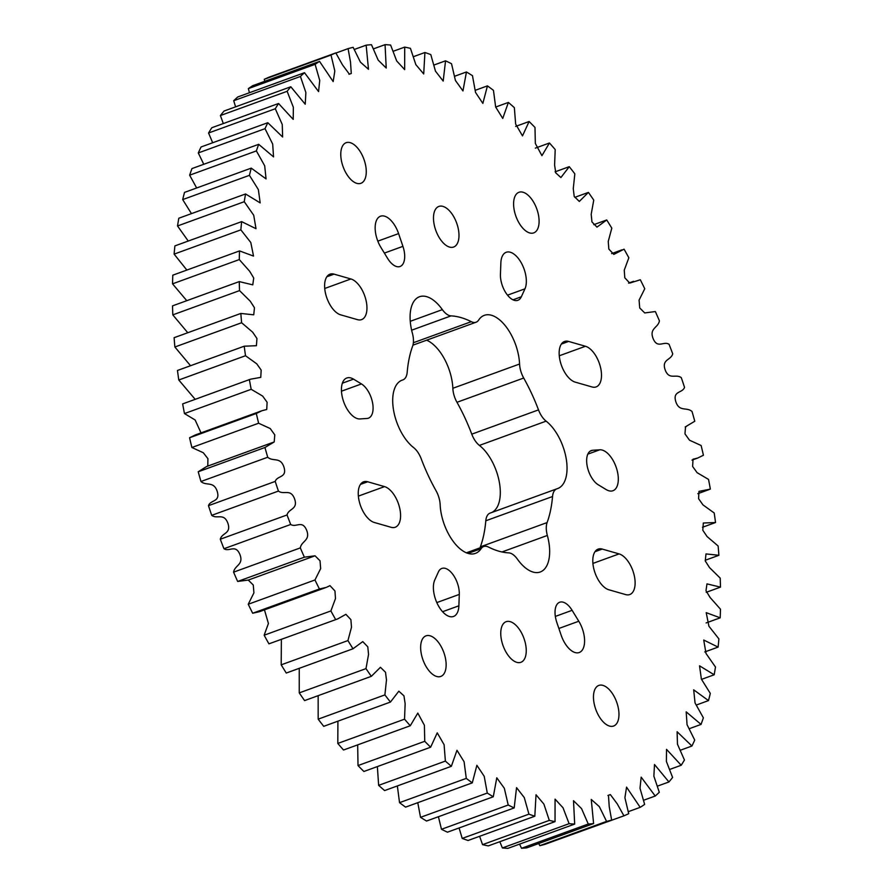 <?xml version="1.0" encoding="UTF-8"?>
<svg xmlns="http://www.w3.org/2000/svg" width="893" height="893" viewBox="0 0 893 893"><rect width="100%" height="100%" fill="white"/><g stroke="black" fill="none" stroke-linecap="round" stroke-linejoin="round"><path stroke-width="1.34" d="M480.066 547.833A17.525 8.975 -110 0 1 480.378 546.84L547.108 522.572A17.525 8.975 70 0 0 546.628 532.172A17.525 8.975 70 0 0 547.342 535.465A37.886 19.4 70 0 1 540.243 571.989A37.886 19.4 70 0 1 517.371 559.107A17.525 8.975 70 0 0 508.709 552.867A124.004 63.492 70 0 1 488.471 547.052A17.525 8.975 70 0 0 483.693 546.516A17.525 8.975 70 0 0 481.081 548.693A37.886 19.4 70 0 1 475.433 553.392A37.886 19.4 70 0 1 440.874 511.589A37.886 19.4 70 0 1 440.16 504.712A17.525 8.975 70 0 0 436.03 490.704A124.004 63.492 70 0 1 421.228 458.846A17.525 8.975 70 0 0 413.604 447.594A37.886 19.4 70 0 1 393.456 409.574A37.886 19.4 70 0 1 402.107 380.161A37.886 19.4 70 0 1 402.654 379.983A17.525 8.975 70 0 0 402.91 379.893A17.525 8.975 70 0 0 407.197 372.214A124.004 63.492 70 0 1 412.622 346.16A17.525 8.975 70 0 0 412.399 333.268A37.886 19.4 70 0 1 410.847 326.157A37.886 19.4 70 0 1 419.498 296.744A37.886 19.4 70 0 1 442.359 309.637A17.525 8.975 70 0 0 451.021 315.876A124.004 63.492 70 0 1 471.27 321.681A17.525 8.975 70 0 0 476.036 322.228A17.525 8.975 70 0 0 478.659 320.04A37.886 19.4 70 0 1 484.307 315.341A37.886 19.4 70 0 1 506.878 327.809A37.886 19.4 70 0 1 519.57 364.02A17.525 8.975 70 0 0 519.905 367.202A17.525 8.975 70 0 0 523.7 378.029A124.004 63.492 70 0 1 538.512 409.887A17.525 8.975 70 0 0 546.125 421.15A37.886 19.4 70 0 1 566.195 458.634A37.886 19.4 70 0 1 557.623 488.571A37.886 19.4 70 0 1 557.076 488.75A17.525 8.975 70 0 0 556.83 488.839A17.525 8.975 70 0 0 552.544 496.519A124.004 63.492 70 0 1 547.108 522.572M491.541 512.582A37.886 19.4 -110 0 0 499.343 482.253A37.886 19.4 -110 0 0 479.396 445.406A17.525 8.975 -110 0 1 471.772 434.154A124.004 63.492 -110 0 0 456.97 402.296A17.525 8.975 -110 0 1 453.164 391.469A17.525 8.975 -110 0 1 452.84 388.288L519.57 364.02M445.707 659.67A21.599 11.062 70 0 0 426.006 635.838A21.599 11.062 70 0 0 421.072 652.604A21.599 11.062 70 0 0 440.774 676.447A21.599 11.062 70 0 0 445.707 659.67M365.84 166.544A21.599 11.062 70 0 0 346.138 142.701A21.599 11.062 70 0 0 341.204 159.467A21.599 11.062 70 0 0 360.906 183.311A21.599 11.062 70 0 0 365.84 166.544M398.591 233.598A21.599 11.062 -110 0 0 380.518 216.218A21.599 11.062 -110 0 0 380.954 247.506L387.618 258.412A18.742 9.6 70 0 0 400.053 266.494A18.742 9.6 70 0 0 404.328 251.949A18.742 9.6 70 0 0 402.922 246.345L398.591 233.598L377.817 241.143M334.06 274.14L350.904 278.973A21.599 11.062 -110 0 1 366.521 302.85A21.599 11.062 -110 0 1 361.587 319.616A21.599 11.062 -110 0 1 357.501 319.661L340.657 314.838A21.599 11.062 70 0 1 325.822 294.612A21.599 11.062 70 0 1 329.975 274.184A21.599 11.062 70 0 1 334.06 274.14L326.816 276.774M353.516 379.134A21.599 11.062 -110 0 0 346.797 377.996A21.599 11.062 -110 0 0 343.269 400.589A21.599 11.062 -110 0 0 359.957 418.94L367.045 418.46A18.742 9.6 70 0 0 368.429 418.17A18.742 9.6 70 0 0 372.716 403.625A18.742 9.6 70 0 0 361.453 383.934L353.516 379.134L342.376 383.186M367.693 481.774L384.537 486.607A21.599 11.062 -110 0 1 400.153 510.483A21.599 11.062 -110 0 1 395.208 527.261A21.599 11.062 -110 0 1 391.123 527.305L374.29 522.472A21.599 11.062 70 0 1 359.455 502.246A21.599 11.062 70 0 1 363.607 481.818A21.599 11.062 70 0 1 367.693 481.774L360.448 484.408M459.292 594.414A18.742 9.6 70 0 0 458.935 589.112A18.742 9.6 70 0 0 441.845 568.428A18.742 9.6 70 0 0 438.396 571.955L434.791 579.914A21.599 11.062 -110 0 0 437.804 604.661A21.599 11.062 -110 0 0 453.532 616.46A21.599 11.062 -110 0 0 458.879 605.8L459.292 594.414L436.811 602.585M593.901 702.188A21.599 11.062 -110 0 1 598.835 685.422A21.599 11.062 -110 0 1 618.536 709.265A21.599 11.062 -110 0 1 613.603 726.031A21.599 11.062 -110 0 1 593.901 702.188M514.033 209.062A21.599 11.062 -110 0 1 518.967 192.285A21.599 11.062 -110 0 1 538.669 216.128A21.599 11.062 -110 0 1 533.724 232.894A21.599 11.062 -110 0 1 514.033 209.062M617.878 473.96A21.599 11.062 -110 0 1 612.944 490.737A21.599 11.062 -110 0 1 606.224 489.598L598.277 484.799A18.742 9.6 -110 0 1 587.259 466.414A18.742 9.6 -110 0 1 591.3 450.563A18.742 9.6 -110 0 1 592.684 450.273L599.772 449.793A21.599 11.062 -110 0 1 617.878 473.96M634.689 577.782A21.599 11.062 -110 0 1 629.755 594.548A21.599 11.062 -110 0 1 625.669 594.593L608.836 589.771A21.599 11.062 -110 0 1 594.001 569.544A21.599 11.062 -110 0 1 598.154 549.117A21.599 11.062 -110 0 1 602.239 549.072L619.083 553.906A21.599 11.062 -110 0 1 634.689 577.782M601.067 370.149A21.599 11.062 -110 0 1 596.133 386.915A21.599 11.062 -110 0 1 592.037 386.959L575.204 382.126A21.599 11.062 -110 0 1 560.369 361.911A21.599 11.062 -110 0 1 564.521 341.483A21.599 11.062 -110 0 1 568.607 341.439L585.451 346.261A21.599 11.062 -110 0 1 601.067 370.149M525.91 276.116A21.599 11.062 -110 0 1 524.95 288.83L521.333 296.777A18.742 9.6 -110 0 1 517.884 300.305A18.742 9.6 -110 0 1 506.152 293.306A18.742 9.6 -110 0 1 500.437 274.33L500.861 262.933A21.599 11.062 -110 0 1 506.208 252.272A21.599 11.062 -110 0 1 525.91 276.116M584.156 635.749A21.599 11.062 -110 0 1 579.222 652.515A21.599 11.062 -110 0 1 561.139 635.146L556.808 622.388A18.742 9.6 -110 0 1 559.688 602.239A18.742 9.6 -110 0 1 572.112 610.321L578.787 621.227A21.599 11.062 -110 0 1 584.156 635.749M501.185 638.473A21.599 11.062 -110 0 1 506.119 621.695A21.599 11.062 -110 0 1 525.821 645.539A21.599 11.062 -110 0 1 520.876 662.305A21.599 11.062 -110 0 1 501.185 638.473M433.92 223.194A21.599 11.062 -110 0 1 438.854 206.428A21.599 11.062 -110 0 1 458.555 230.271A21.599 11.062 -110 0 1 453.622 247.037A21.599 11.062 -110 0 1 433.92 223.194M490.346 513.017A17.525 8.975 -110 0 0 490.09 513.107A17.525 8.975 -110 0 0 485.803 520.786A124.004 63.492 -110 0 1 480.378 546.84M426.62 340.188A37.886 19.4 -110 0 1 452.84 388.288M557.109 839.933L623.928 815.822L617.208 803.8L610.365 794.591L608.457 795.25L609.238 806.77L611.649 820.098L544.92 844.365A407.844 208.828 70 0 1 539.841 845.66L606.581 821.393L599.315 806.613L591.255 799.447L593.599 823.569L526.859 847.837A407.844 208.828 70 0 1 521.523 848.283L588.264 824.027L581.555 808.611L573.507 800.697L574.679 824.083L507.938 848.35A407.844 208.828 70 0 1 502.379 847.948L569.109 823.681L563.025 807.774L555.066 799.135L555.033 821.627L488.292 845.894A407.844 208.828 70 0 1 482.555 844.644L549.295 820.388L543.882 804.08L536.034 794.781L534.818 816.224L468.077 840.492A407.844 208.828 70 0 1 462.206 838.415L528.935 814.148L524.269 797.561L516.556 787.648L514.178 807.919L447.449 832.187A407.844 208.828 70 0 1 441.477 829.284L508.217 805.017L504.333 788.285L496.787 777.803L493.282 796.768L426.553 821.035A407.844 208.828 70 0 1 420.536 817.329L487.277 793.062L484.218 776.318L476.884 765.323L472.285 782.86L405.556 807.127A407.844 208.828 70 0 1 399.539 802.651L466.28 778.383L464.092 761.751L456.982 750.299L451.345 766.306L384.615 790.573A407.844 208.828 70 0 1 378.643 785.349L445.384 761.093L444.1 744.695L437.246 732.84L430.627 747.218L363.886 771.485A407.844 208.828 70 0 1 358.015 765.569L424.744 741.302L424.398 725.283L417.812 713.083L410.278 725.752L343.537 750.008A407.844 208.828 70 0 1 337.8 743.445L404.54 719.178L405.143 703.662L403.96 695.859L398.836 691.182L390.453 702.065L323.724 726.333A407.844 208.828 70 0 1 318.165 719.155L384.894 694.899L386.479 679.997L385.519 672.273L380.44 667.294L371.321 676.336L304.58 700.603A407.844 208.828 70 0 1 299.244 692.89L365.985 668.623L368.541 654.469L367.793 646.822L362.759 641.609L353.003 648.776L286.273 673.043A407.844 208.828 70 0 1 281.195 664.838L347.935 640.571L351.496 627.266L350.893 619.664L345.915 614.328L337.654 618.927L268.927 643.842L337.654 618.927M538.702 843.528L539.841 845.66M519.57 844.119L521.523 848.283M499.823 841.708L502.379 847.948M479.608 836.306L482.555 844.644M459.08 827.956L462.206 838.415M438.407 816.727L441.477 829.284M417.768 802.684L420.536 817.329M397.352 785.94L399.539 802.651M377.359 766.585L378.643 785.349M357.669 744.874L358.015 765.569M337.911 721.164L337.8 743.445M318.154 695.669L318.165 719.155M299.244 668.321L299.244 692.89M281.373 639.388L281.195 664.838M264.462 609.863L268.413 623.481L264.149 635.213A407.844 208.828 70 0 0 268.927 643.842M252.674 613.234L259.461 611.683L326.202 587.415L319.415 588.978L252.674 613.234A407.844 208.828 70 0 1 248.243 604.248L314.972 579.981L320.654 568.618L320.029 560.782L315.028 555.803L304.379 557.187L237.65 581.455L248.287 580.07L253.288 585.049L253.913 592.885L248.243 604.248M272.689 442.504L206.64 466.503L198.213 471.772A407.844 208.828 70 0 0 200.981 481.506C206.372 486.294 213.762 480.691 217.245 491.485C220.459 502.335 210.514 499.634 208.471 505.672A407.844 208.828 70 0 0 211.708 515.339C217.144 519.469 223.864 512.515 227.849 523.164C231.555 533.891 221.877 532.652 220.292 539.227A407.844 208.828 70 0 0 223.953 548.737C229.401 552.175 235.417 543.915 239.849 554.341C244.035 564.889 234.714 565.102 233.586 572.167A407.844 208.828 70 0 0 237.65 581.455M189.573 437.76L256.313 413.492L261.95 410.724L195.221 434.991L189.573 437.76A407.844 208.828 70 0 0 191.883 447.493L203.303 452.74L207.924 458.667L207.779 466.09M182.652 403.904L250.498 379.212L182.652 403.904A407.844 208.828 70 0 0 184.46 413.571L195.154 420L201.014 432.882M250.498 379.212L260.767 377.359L261.169 370.082L256.76 363.842L245.508 355.727A407.844 208.828 -110 0 1 244.213 346.205L177.473 370.472A407.844 208.828 70 0 0 178.779 379.994L195.176 399.327M244.213 346.205L256.414 345.714L256.95 338.514L252.63 332.14L241.612 322.741A407.844 208.828 -110 0 1 240.831 313.443L174.102 337.699A407.844 208.828 70 0 0 174.883 347.009L190.533 365.717M240.831 313.443L253.735 314.816L254.472 307.761L250.252 301.198L239.536 290.605A407.844 208.828 -110 0 1 239.268 281.596L172.539 305.864A407.844 208.828 70 0 0 172.796 314.872L187.776 332.732M239.268 281.596L252.764 284.856L253.735 278.024L249.649 271.238L239.279 259.573A407.844 208.828 -110 0 1 239.547 250.911L172.807 275.178A407.844 208.828 70 0 0 172.539 283.84L186.771 300.684M239.547 250.911L253.523 256.079L250.799 242.516L240.853 229.858A407.844 208.828 -110 0 1 241.646 221.631L174.905 245.899A407.844 208.828 70 0 0 174.113 254.125L186.86 270.066M241.646 221.631L256.001 228.697L253.712 215.224L244.247 201.706A407.844 208.828 -110 0 1 245.553 193.96L178.812 218.227A407.844 208.828 70 0 0 177.517 225.974L188.244 241.043M245.553 193.96L260.187 202.912L258.356 189.595L249.437 175.329A407.844 208.828 -110 0 1 251.246 168.13L184.516 192.397A407.844 208.828 70 0 0 182.697 199.597L191.459 213.628M251.246 168.13L266.058 178.913L264.696 165.808L256.38 150.917A407.844 208.828 -110 0 1 258.68 144.32L191.95 168.587A407.844 208.828 70 0 0 189.64 175.184L196.661 187.976M258.68 144.32L273.548 156.889L272.678 144.052L265.02 128.67A407.844 208.828 -110 0 1 267.8 122.709L201.07 146.977A407.844 208.828 70 0 0 198.291 152.937L203.76 164.29M267.8 122.709L282.635 136.997L282.255 124.507L275.301 108.745A407.844 208.828 -110 0 1 278.538 103.488L211.797 127.744A407.844 208.828 70 0 0 208.56 133.001L212.679 142.757M278.538 103.488L293.217 119.394L293.351 107.294L287.133 91.298A407.844 208.828 -110 0 1 290.805 86.766L224.065 111.033A407.844 208.828 70 0 0 220.404 115.554L223.317 123.558M290.805 86.766L305.227 104.224L305.875 92.571L300.439 76.452A407.844 208.828 -110 0 1 304.502 72.701L237.772 96.969A407.844 208.828 70 0 0 233.698 100.719L235.596 106.847M304.502 72.701L318.567 91.588L319.739 80.459L315.106 64.341A407.844 208.828 -110 0 1 319.549 61.394L252.808 85.65A407.844 208.828 70 0 0 248.366 88.608L249.426 92.727M319.549 61.394L333.167 81.587L334.819 71.005L331.024 55.042A407.844 208.828 -110 0 1 335.801 52.91L269.072 77.178A407.844 208.828 70 0 0 264.295 79.31L264.696 81.33M702.467 527.283L715.527 522.528L703.327 523.019L702.791 530.219L707.111 536.593L718.117 545.991A407.844 208.828 -110 0 1 718.898 555.301L705.995 553.917L705.269 560.971L709.477 567.546L720.205 578.128A407.844 208.828 -110 0 1 720.461 587.136L706.966 583.877L705.995 590.72L710.091 597.495L720.461 609.16A407.844 208.828 -110 0 1 720.193 617.822L706.207 612.654L708.93 626.227L718.887 638.875A407.844 208.828 -110 0 1 718.095 647.101L703.729 640.035L706.028 653.509L715.483 667.026A407.844 208.828 -110 0 1 714.188 674.773L699.543 665.821L701.385 679.138L710.303 693.403A407.844 208.828 -110 0 1 708.484 700.603L693.682 689.82L695.044 702.925L703.36 717.816A407.844 208.828 -110 0 1 701.05 724.413L686.181 711.855L687.052 724.681L694.709 740.063A407.844 208.828 -110 0 1 691.93 746.023L677.106 731.735L677.474 744.237L684.44 759.999A407.844 208.828 -110 0 1 681.203 765.256L666.513 749.339L666.39 761.439L672.596 777.446A407.844 208.828 -110 0 1 668.935 781.967L654.502 764.508L653.866 776.162L659.302 792.281A407.844 208.828 -110 0 1 655.228 796.031L641.174 777.144L640.002 788.273L644.634 804.392A407.844 208.828 -110 0 1 640.192 807.35L626.562 787.146L624.91 797.728L628.705 813.69A407.844 208.828 -110 0 1 623.928 815.822M335.801 52.91L342.532 64.932L349.364 74.152L351.284 73.483L350.502 61.974L348.08 48.635A407.844 208.828 -110 0 1 353.159 47.34L360.415 62.13L368.485 69.286L366.141 45.163A407.844 208.828 -110 0 1 371.477 44.717L378.185 60.132L386.222 68.035L385.062 44.65A407.844 208.828 -110 0 1 390.621 45.052L396.704 60.97L404.663 69.598L404.708 47.106A407.844 208.828 -110 0 1 410.445 48.356L415.848 64.653L423.706 73.952L424.923 52.508A407.844 208.828 -110 0 1 430.794 54.585L435.471 71.172L443.185 81.084L445.551 60.813A407.844 208.828 -110 0 1 451.523 63.716L455.408 80.448L462.954 90.93L466.447 71.965A407.844 208.828 -110 0 1 472.464 75.671L475.522 92.414L482.856 103.409L487.444 85.873A407.844 208.828 -110 0 1 493.461 90.349L495.648 106.981L502.748 118.434L508.385 102.427A407.844 208.828 -110 0 1 514.357 107.651L515.641 124.038L522.494 135.892L529.114 121.515A407.844 208.828 -110 0 1 534.985 127.431L535.331 143.449L541.928 155.65L549.463 142.992A407.844 208.828 -110 0 1 555.2 149.555L554.598 165.071L555.77 172.885L560.904 177.551L569.276 166.667A407.844 208.828 -110 0 1 574.835 173.845L573.261 188.736L574.21 196.46L579.3 201.438L588.42 192.397A407.844 208.828 -110 0 1 593.756 200.11L591.188 214.264L591.947 221.911L596.97 227.123L606.727 219.957A407.844 208.828 -110 0 1 611.805 228.161L608.233 241.467L608.847 249.08L613.815 254.405L624.073 249.158A407.844 208.828 -110 0 1 628.851 257.787L624.252 270.155L624.799 277.79L629.744 283.081L640.326 279.766A407.844 208.828 -110 0 1 644.757 288.752L639.087 300.115L639.712 307.951L644.713 312.93L655.35 311.545A407.844 208.828 -110 0 1 659.414 320.833C658.286 327.898 648.965 328.111 653.151 338.659C657.583 349.085 663.599 340.825 669.047 344.263A407.844 208.828 -110 0 1 672.708 353.773C671.123 360.348 661.445 359.109 665.151 369.836C669.136 380.485 675.856 373.531 681.292 377.661A407.844 208.828 -110 0 1 684.529 387.328C682.486 393.366 672.541 390.665 675.755 401.515C679.238 412.309 686.628 406.706 692.019 411.494A407.844 208.828 -110 0 1 694.787 421.228L685.534 426.776L684.964 433.864L689.508 440.204L701.117 445.507A407.844 208.828 -110 0 1 703.427 455.24L697.779 458.009L693.013 459.225L692.622 466.481L697.109 472.676L708.54 479.429A407.844 208.828 -110 0 1 710.348 489.096L698.973 491.384L698.572 498.662L702.981 504.891L714.221 513.006A407.844 208.828 -110 0 1 715.527 522.528M606.727 219.957L593.756 224.679M588.42 192.397L574.846 197.331M569.276 166.667L555.089 171.836M549.463 142.992L535.331 148.126M529.114 121.515L515.641 126.415M508.385 102.427L495.648 107.06M487.444 85.873L475.232 90.316M466.447 71.965L454.593 76.273M445.551 60.813L433.92 65.044M424.923 52.508L413.392 56.694M404.708 47.106L393.177 51.292M385.062 44.65L373.43 48.881M366.141 45.163L354.298 49.472M348.08 48.635L335.891 53.067M331.024 55.042L264.295 79.31M315.106 64.341L248.366 88.608M300.439 76.452L233.698 100.719M287.133 91.298L220.404 115.554M275.301 108.745L208.56 133.001M265.02 128.67L198.291 152.937M256.38 150.917L189.64 175.184M249.437 175.329L182.697 199.597M244.247 201.706L177.517 225.974M240.853 229.858L174.113 254.125M239.279 259.573L172.539 283.84M239.536 290.605L172.796 314.872M241.612 322.741L174.883 347.009M245.508 355.727L178.779 379.994M261.95 410.724L266.728 409.507L267.107 402.252L262.631 396.057L251.19 389.303L184.46 413.571M251.19 389.303A407.844 208.828 -110 0 1 249.381 379.637M198.213 471.772L264.942 447.505L274.207 441.957L274.776 434.88L270.222 428.528L258.613 423.226L191.883 447.493M258.613 423.226A407.844 208.828 -110 0 1 256.313 413.492M208.471 505.672L275.211 481.416C277.243 475.377 287.2 478.068 283.985 467.229C280.491 456.423 273.113 462.027 267.721 457.238L200.981 481.506M267.721 457.238A407.844 208.828 -110 0 1 264.942 447.505M220.292 539.227L287.033 514.96C288.618 508.385 298.295 509.635 294.578 498.897C290.605 488.248 283.874 495.202 278.437 491.072L211.708 515.339M278.437 491.072A407.844 208.828 -110 0 1 275.211 481.416M233.586 572.167L300.316 547.9C301.443 540.845 310.775 540.622 306.578 530.074C302.147 519.659 296.13 527.908 290.694 524.47L223.953 548.737M290.694 524.47A407.844 208.828 -110 0 1 287.033 514.96M304.379 557.187A407.844 208.828 -110 0 1 300.316 547.9M319.415 588.978A407.844 208.828 -110 0 1 314.972 579.981M264.149 635.213L330.89 610.946L335.478 598.578L334.942 590.943L329.986 585.652L326.202 587.415M335.656 619.575A407.844 208.828 -110 0 1 330.89 610.946M353.003 648.776A407.844 208.828 -110 0 1 347.935 640.571M371.321 676.336A407.844 208.828 -110 0 1 365.985 668.623M390.453 702.065A407.844 208.828 -110 0 1 384.894 694.899M410.278 725.752A407.844 208.828 -110 0 1 404.54 719.178M430.627 747.218A407.844 208.828 -110 0 1 424.744 741.302M451.345 766.306A407.844 208.828 -110 0 1 445.384 761.093M472.285 782.86A407.844 208.828 -110 0 1 466.28 778.383M493.282 796.768A407.844 208.828 -110 0 1 487.277 793.062M514.178 807.919A407.844 208.828 -110 0 1 508.217 805.017M534.818 816.224A407.844 208.828 -110 0 1 528.935 814.148M555.033 821.627A407.844 208.828 -110 0 1 549.295 820.388M574.679 824.083A407.844 208.828 -110 0 1 569.109 823.681M593.599 823.569A407.844 208.828 -110 0 1 588.264 824.027M611.649 820.098A407.844 208.828 -110 0 1 606.581 821.393M628.304 811.67L640.192 807.35M643.574 800.273L655.228 796.031M657.404 786.153L668.935 781.967M669.683 769.442L681.203 765.256M680.321 750.243L691.93 746.023M689.24 728.71L701.05 724.413M696.339 705.024L708.484 700.603M701.541 679.372L714.188 674.773M704.756 651.957L718.095 647.101M706.14 622.934L720.193 617.822M706.229 592.316L720.461 587.136M705.224 560.268L718.898 555.301M468.066 553.414L481.081 548.693M524.95 288.83L507.514 295.17M402.922 246.345L384.37 253.099M350.904 278.973L324.728 288.484M361.453 383.934L341.472 391.201M384.537 486.607L358.361 496.117M458.879 605.8L442.582 611.727M592.684 450.273L590.05 451.233M599.772 449.793L587.828 454.135M619.083 553.906L592.907 563.416M602.239 549.072L594.995 551.707M585.451 346.261L559.275 355.782M568.607 341.439L561.362 344.073M521.333 296.777L512.984 299.825M572.112 610.321L555.346 616.416M578.787 621.227L558.873 628.471M501.978 551.963L547.342 535.465M485.803 520.786L552.544 496.519M479.396 445.406L546.125 421.15M471.772 434.154L538.512 409.887M456.97 402.296L523.7 378.029M413.37 342.733L471.27 321.681M411.628 330.198L451.021 315.876M410.255 321.313L442.359 309.637M401.571 380.373L402.654 379.983M709.243 489.52L697.824 493.673M697.779 458.009L691.986 460.118M686.36 426.497L685.221 426.91M633.539 281.317L628.538 283.137M622.075 249.817L611.627 253.612M350.134 73.862L348.984 74.275M273.381 442.236L206.64 466.503M315.028 555.803L248.287 580.07M248.042 580.16L314.771 555.892M609.16 795.027L607.999 795.44M609.606 794.882L607.943 795.484M490.09 513.107L556.83 488.839M412.934 345.167L476.036 322.228M401.459 380.418L402.91 379.893M466.38 552.812L483.693 546.516"/></g></svg>
